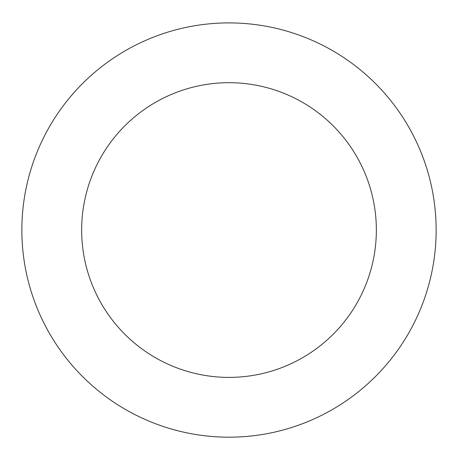 <?xml version="1.0" encoding="UTF-8"?>
<svg xmlns="http://www.w3.org/2000/svg" width="458" height="458" viewBox="0 0 458 458"><rect width="100%" height="100%" fill="white"/><g stroke="black" fill="none" stroke-linecap="round" stroke-linejoin="round"><path stroke-width="0.69" d="M24.915 265.52A207.142 207.142 0 0 0 361.763 389.048A207.142 207.142 0 0 0 300.316 35.564A207.142 207.142 0 0 0 24.915 265.52M83.831 255.278A147.344 147.344 0 0 0 323.44 343.145A147.344 147.344 0 0 0 279.729 91.703A147.344 147.344 0 0 0 83.831 255.278"/></g></svg>

